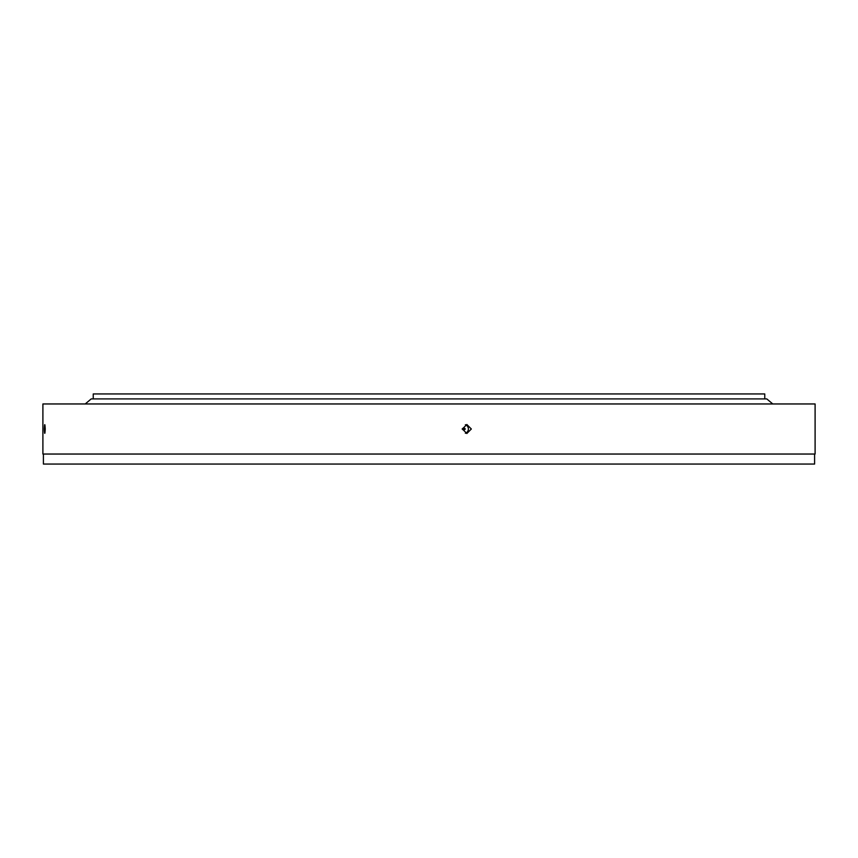 <?xml version="1.0" encoding="UTF-8"?>
<svg xmlns="http://www.w3.org/2000/svg" width="858" height="858" viewBox="0 0 858 858"><rect width="100%" height="100%" fill="white"/><g stroke="black" fill="none" stroke-linecap="round" stroke-linejoin="round"><path stroke-width="1.29" d="M93.232 398.906L93.232 393.951L764.768 393.951L764.768 398.906M462.837 429.708L464.564 429.708L465.326 429L464.564 428.292L462.13 429L464.564 429.708M465.368 433.258A4.505 4.483 90 0 0 465.368 424.742M471.332 429L466.849 433.505L462.355 429L466.849 424.495L471.332 429M45.227 429C44.906 434.813 44.605 434.813 44.348 429C44.605 423.187 44.906 423.187 45.227 429C44.906 434.813 44.605 434.813 44.348 429C44.605 423.187 44.906 423.187 45.227 429M814.596 454.043L814.596 464.049L43.404 464.049L43.404 454.043M42.9 454.043L42.9 403.957L815.1 403.957L815.1 454.043L42.9 454.043M772.779 403.957L766.773 398.906L91.227 398.906L85.221 403.957M462.837 428.292L464.564 428.292"/></g></svg>
